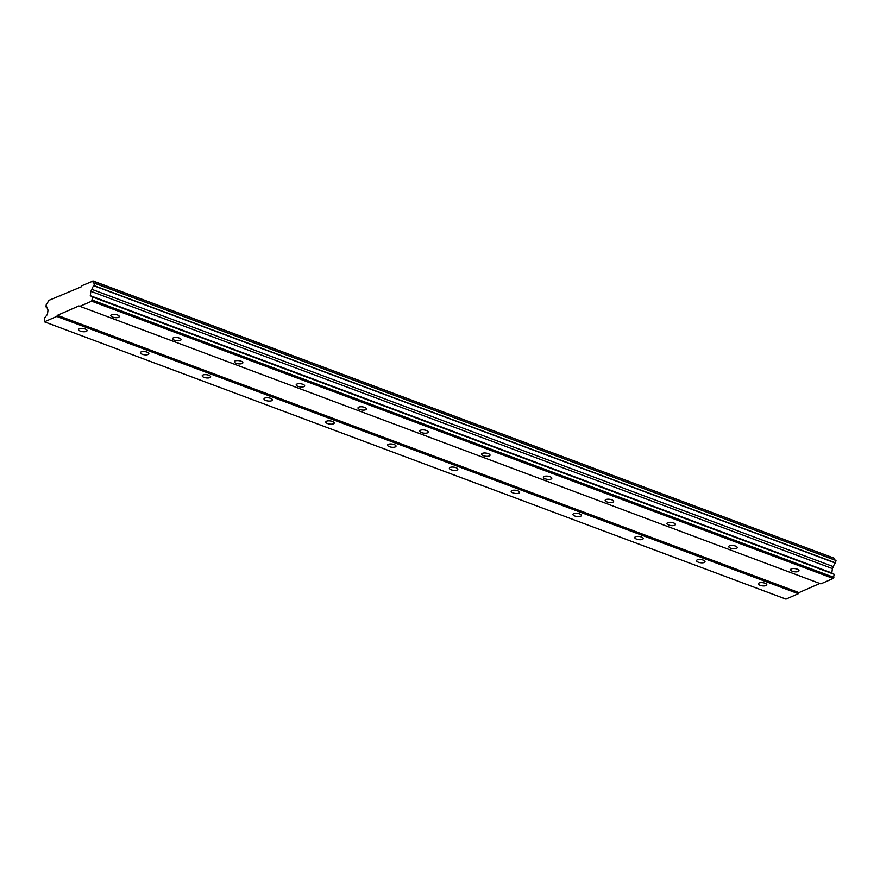 <?xml version="1.0" encoding="UTF-8"?>
<svg xmlns="http://www.w3.org/2000/svg" width="880" height="880" viewBox="0 0 880 880"><rect width="100%" height="100%" fill="white"/><g stroke="black" fill="none" stroke-linecap="round" stroke-linejoin="round"><path stroke-width="1.32" d="M792.363 571.241A4.257 1.595 -172.7 0 0 796.653 571.835A4.257 1.595 -172.7 0 0 799.007 570.735A4.257 1.595 -172.7 0 0 797.192 569.14A4.257 1.595 -172.7 0 0 792.913 568.546A4.257 1.595 -172.7 0 0 790.548 569.646A4.257 1.595 -172.7 0 0 792.363 571.241M112.629 317.075A4.257 1.595 -172.7 0 0 116.908 317.669A4.257 1.595 -172.7 0 0 119.273 316.558A4.257 1.595 -172.7 0 0 117.458 314.963A4.257 1.595 -172.7 0 0 113.168 314.369A4.257 1.595 -172.7 0 0 110.814 315.48A4.257 1.595 -172.7 0 0 112.629 317.075M174.416 340.186A4.257 1.595 -172.7 0 0 178.706 340.78A4.257 1.595 -172.7 0 0 181.06 339.669A4.257 1.595 -172.7 0 0 179.245 338.074A4.257 1.595 -172.7 0 0 174.966 337.48A4.257 1.595 -172.7 0 0 172.612 338.58A4.257 1.595 -172.7 0 0 174.416 340.186M236.214 363.286A4.257 1.595 -172.7 0 0 240.504 363.88A4.257 1.595 -172.7 0 0 242.858 362.78A4.257 1.595 -172.7 0 0 241.043 361.174A4.257 1.595 -172.7 0 0 236.764 360.58A4.257 1.595 -172.7 0 0 234.399 361.691A4.257 1.595 -172.7 0 0 236.214 363.286M298.012 386.397A4.257 1.595 -172.7 0 0 302.291 386.991A4.257 1.595 -172.7 0 0 304.656 385.88A4.257 1.595 -172.7 0 0 302.841 384.285A4.257 1.595 -172.7 0 0 298.551 383.691A4.257 1.595 -172.7 0 0 296.197 384.802A4.257 1.595 -172.7 0 0 298.012 386.397M359.799 409.497A4.257 1.595 -172.7 0 0 364.089 410.091A4.257 1.595 -172.7 0 0 366.443 408.991A4.257 1.595 -172.7 0 0 364.639 407.385A4.257 1.595 -172.7 0 0 360.349 406.802A4.257 1.595 -172.7 0 0 357.995 407.902A4.257 1.595 -172.7 0 0 359.799 409.497M421.597 432.608A4.257 1.595 -172.7 0 0 425.887 433.202A4.257 1.595 -172.7 0 0 428.241 432.091A4.257 1.595 -172.7 0 0 426.426 430.496A4.257 1.595 -172.7 0 0 422.147 429.902A4.257 1.595 -172.7 0 0 419.782 431.013A4.257 1.595 -172.7 0 0 421.597 432.608M483.395 455.719A4.257 1.595 -172.7 0 0 487.674 456.302A4.257 1.595 -172.7 0 0 490.039 455.202A4.257 1.595 -172.7 0 0 488.224 453.607A4.257 1.595 -172.7 0 0 483.934 453.013A4.257 1.595 -172.7 0 0 481.58 454.113A4.257 1.595 -172.7 0 0 483.395 455.719M545.182 478.819A4.257 1.595 -172.7 0 0 549.472 479.413A4.257 1.595 -172.7 0 0 551.826 478.302A4.257 1.595 -172.7 0 0 550.022 476.707A4.257 1.595 -172.7 0 0 545.732 476.113A4.257 1.595 -172.7 0 0 543.378 477.224A4.257 1.595 -172.7 0 0 545.182 478.819M606.98 501.93A4.257 1.595 -172.7 0 0 611.27 502.524A4.257 1.595 -172.7 0 0 613.624 501.413A4.257 1.595 -172.7 0 0 611.809 499.818A4.257 1.595 -172.7 0 0 607.53 499.224A4.257 1.595 -172.7 0 0 605.165 500.335A4.257 1.595 -172.7 0 0 606.98 501.93M668.778 525.03A4.257 1.595 -172.7 0 0 673.057 525.624A4.257 1.595 -172.7 0 0 675.422 524.524A4.257 1.595 -172.7 0 0 673.607 522.918A4.257 1.595 -172.7 0 0 669.317 522.324A4.257 1.595 -172.7 0 0 666.963 523.435A4.257 1.595 -172.7 0 0 668.778 525.03M730.565 548.141A4.257 1.595 -172.7 0 0 734.855 548.735A4.257 1.595 -172.7 0 0 737.209 547.624A4.257 1.595 -172.7 0 0 735.405 546.029A4.257 1.595 -172.7 0 0 731.115 545.435A4.257 1.595 -172.7 0 0 728.761 546.546A4.257 1.595 -172.7 0 0 730.565 548.141M760.155 585.321A4.257 1.595 -172.7 0 0 764.445 585.915A4.257 1.595 -172.7 0 0 766.799 584.804A4.257 1.595 -172.7 0 0 764.995 583.209A4.257 1.595 -172.7 0 0 760.705 582.615A4.257 1.595 -172.7 0 0 758.351 583.726A4.257 1.595 -172.7 0 0 760.155 585.321M80.421 331.155A4.257 1.595 -172.7 0 0 84.711 331.738A4.257 1.595 -172.7 0 0 87.065 330.638A4.257 1.595 -172.7 0 0 85.25 329.043A4.257 1.595 -172.7 0 0 80.971 328.449A4.257 1.595 -172.7 0 0 78.606 329.549A4.257 1.595 -172.7 0 0 80.421 331.155M142.219 354.255A4.257 1.595 -172.7 0 0 146.498 354.849A4.257 1.595 -172.7 0 0 148.863 353.738A4.257 1.595 -172.7 0 0 147.048 352.143A4.257 1.595 -172.7 0 0 142.758 351.549A4.257 1.595 -172.7 0 0 140.404 352.66A4.257 1.595 -172.7 0 0 142.219 354.255M204.006 377.366A4.257 1.595 -172.7 0 0 208.296 377.96A4.257 1.595 -172.7 0 0 210.65 376.849A4.257 1.595 -172.7 0 0 208.846 375.254A4.257 1.595 -172.7 0 0 204.556 374.66A4.257 1.595 -172.7 0 0 202.202 375.771A4.257 1.595 -172.7 0 0 204.006 377.366M265.804 400.466A4.257 1.595 -172.7 0 0 270.094 401.06A4.257 1.595 -172.7 0 0 272.448 399.96A4.257 1.595 -172.7 0 0 270.633 398.354A4.257 1.595 -172.7 0 0 266.354 397.771A4.257 1.595 -172.7 0 0 263.989 398.871A4.257 1.595 -172.7 0 0 265.804 400.466M327.602 423.577A4.257 1.595 -172.7 0 0 331.881 424.171A4.257 1.595 -172.7 0 0 334.246 423.06A4.257 1.595 -172.7 0 0 332.431 421.465A4.257 1.595 -172.7 0 0 328.141 420.871A4.257 1.595 -172.7 0 0 325.787 421.982A4.257 1.595 -172.7 0 0 327.602 423.577M389.389 446.677A4.257 1.595 -172.7 0 0 393.679 447.271A4.257 1.595 -172.7 0 0 396.033 446.171A4.257 1.595 -172.7 0 0 394.229 444.576A4.257 1.595 -172.7 0 0 389.939 443.982A4.257 1.595 -172.7 0 0 387.585 445.082A4.257 1.595 -172.7 0 0 389.389 446.677M451.187 469.788A4.257 1.595 -172.7 0 0 455.477 470.382A4.257 1.595 -172.7 0 0 457.831 469.271A4.257 1.595 -172.7 0 0 456.016 467.676A4.257 1.595 -172.7 0 0 451.737 467.082A4.257 1.595 -172.7 0 0 449.372 468.193A4.257 1.595 -172.7 0 0 451.187 469.788M512.985 492.899A4.257 1.595 -172.7 0 0 517.264 493.493A4.257 1.595 -172.7 0 0 519.629 492.382A4.257 1.595 -172.7 0 0 517.814 490.787A4.257 1.595 -172.7 0 0 513.524 490.193A4.257 1.595 -172.7 0 0 511.17 491.293A4.257 1.595 -172.7 0 0 512.985 492.899M574.772 515.999A4.257 1.595 -172.7 0 0 579.062 516.593A4.257 1.595 -172.7 0 0 581.416 515.493A4.257 1.595 -172.7 0 0 579.612 513.887A4.257 1.595 -172.7 0 0 575.322 513.293A4.257 1.595 -172.7 0 0 572.968 514.404A4.257 1.595 -172.7 0 0 574.772 515.999M636.57 539.11A4.257 1.595 -172.7 0 0 640.86 539.704A4.257 1.595 -172.7 0 0 643.214 538.593A4.257 1.595 -172.7 0 0 641.399 536.998A4.257 1.595 -172.7 0 0 637.12 536.404A4.257 1.595 -172.7 0 0 634.755 537.515A4.257 1.595 -172.7 0 0 636.57 539.11M698.368 562.21A4.257 1.595 -172.7 0 0 702.647 562.804A4.257 1.595 -172.7 0 0 705.012 561.704A4.257 1.595 -172.7 0 0 703.197 560.098A4.257 1.595 -172.7 0 0 698.907 559.515A4.257 1.595 -172.7 0 0 696.553 560.615A4.257 1.595 -172.7 0 0 698.368 562.21M57.42 315.326L78.892 305.943L820.842 583.858L833.195 578.457L834.229 574.332L831.82 572.968L832.381 568.568L833.492 566.676A3.124 1.54 110.5 0 1 835.571 563.123L835.89 560.329L94.358 283.052A3.124 1.54 110.5 0 1 93.72 283.074A3.124 1.54 110.5 0 1 93.027 281.061L81.994 285.67L81.345 286.781L48.356 300.586A3.124 1.54 110.5 0 1 46.321 304.04L45.925 306.878A3.124 1.54 110.5 0 1 46.607 306.845A3.124 1.54 110.5 0 1 47.289 308.924L48.015 310.013L47.454 314.402L44.385 318.164L44.429 321.827L56.771 316.426L57.42 315.326L798.952 592.603L819.83 583.473M92.917 280.896L834.559 558.338A3.124 1.54 110.5 0 0 834.779 559.911M44.429 321.827L785.961 599.104L798.303 593.703L798.952 592.603M79.31 306.581L91.663 301.18L92.697 297.055L90.288 295.691L90.849 291.291L91.96 289.399A3.124 1.54 110.5 0 1 94.039 285.846L94.358 283.052M798.303 593.703L56.771 316.426M60.467 295.9L59.444 295.526M93.027 281.061L834.559 558.338M94.468 283.217L836 560.494M835.692 562.925L94.149 285.648M833.492 566.676L91.96 289.399M94.039 285.846L835.571 563.123M832.381 568.568L90.849 291.291M831.82 572.968L90.288 295.691M834.229 574.332L92.697 297.055M833.844 577.357L92.301 300.08M91.663 301.18L833.195 578.457M47.091 307.318L45.925 306.878"/></g></svg>

